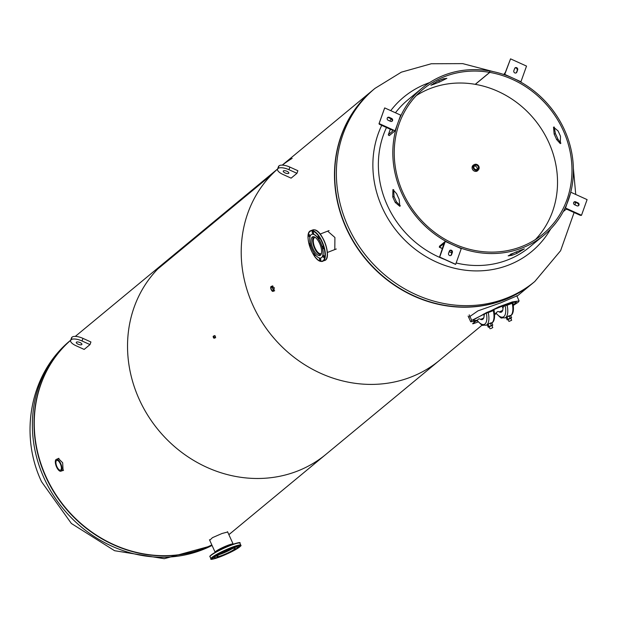 <?xml version="1.0" encoding="UTF-8"?>
<svg xmlns="http://www.w3.org/2000/svg" width="618" height="618" viewBox="0 0 618 618"><rect width="100%" height="100%" fill="white"/><g stroke="black" fill="none" stroke-linecap="round" stroke-linejoin="round"><path stroke-width="0.93" d="M373.187 89.865A125.338 113.596 50.4 0 0 373.071 89.958A125.338 113.596 50.4 0 0 354.794 244.149A125.338 113.596 50.4 0 0 504.381 299.815A125.338 113.596 50.4 0 0 532.901 283.075A125.338 113.596 50.4 0 0 533.01 282.974M516.841 295.914L500.711 302.851L478 310.839L468.691 317.312M277.629 168.946L166.126 261.229A125.338 113.596 50.4 0 0 157.69 269.046L271.364 174.964A125.338 113.596 50.4 0 1 277.606 169.023A125.338 113.596 50.4 0 0 262.372 322.689A125.338 113.596 50.4 0 0 411.109 377.003A125.338 113.596 50.4 0 0 439.622 360.263L232.669 531.542A125.338 113.596 50.4 0 1 228.838 534.57A125.338 113.596 -129.6 0 0 232.445 531.727A125.338 113.596 -129.6 0 0 232.561 531.635M273.921 291.016L274.245 287.694L272.028 286.149M334.801 249.572L334.91 237.49L327.656 231.14M75.296 336.401L166.126 261.229A125.338 113.596 50.4 0 0 147.849 415.427A125.338 113.596 50.4 0 0 297.428 471.086A125.338 113.596 50.4 0 1 151.333 420.719A125.338 113.596 50.4 0 1 157.69 269.046L271.364 174.964A125.338 113.596 50.4 0 0 265.006 326.636A125.338 113.596 50.4 0 0 411.109 377.003A125.338 113.596 50.4 0 0 439.622 360.263L482.195 325.037M297.428 471.086A125.338 113.596 50.4 0 0 325.949 454.346A125.338 113.596 50.4 0 1 297.428 471.086M292.183 158.355A125.338 113.596 50.4 0 0 282.326 165.122M215.195 337.83L215.458 336.339L214.376 335.744M227.671 531.998L222.009 533.504L212.499 537.645L209.711 540.271M211.858 544.999A125.338 113.596 -129.6 0 1 45.747 476.795A125.338 113.596 -129.6 0 1 70.653 340.279A125.338 113.596 50.4 0 0 55.427 493.96A125.338 113.596 50.4 0 0 204.156 548.282A125.338 113.596 50.4 0 0 211.827 544.929M62.395 470.63L63.067 470.568L62.673 462.782L58.324 458.409L57.806 458.811M346.435 227.949A125.338 113.596 50.4 0 0 533.125 282.882L534.794 281.507A125.338 113.596 -129.6 0 1 348.096 226.574A125.338 113.596 -129.6 0 1 374.964 88.389L373.303 89.764A125.338 113.596 50.4 0 0 346.435 227.949M550.708 228.899A100.27 90.877 -129.6 0 1 508.792 264.991A100.27 90.877 -129.6 0 1 382.248 207.656A100.27 90.877 -129.6 0 1 381.723 125.361M473.867 164.828A3.546 3.214 50.4 0 0 476.779 171.232A3.546 3.214 50.4 0 0 478.255 169.958A3.36 3.044 -129.6 0 1 473.983 164.782A3.546 3.214 50.4 0 0 473.867 164.828M390.746 110.645A100.27 90.877 -129.6 0 1 426.567 83.716A100.27 90.877 -129.6 0 1 429.618 82.596M442.063 79.305A100.27 90.877 -129.6 0 1 442.836 79.166M474.261 319.406L473.442 320.557L477.104 320.302A16.161 6.543 -111.3 0 0 485.03 323.94A16.161 6.543 -111.3 0 0 486.25 312.731L474.261 319.406M480.441 319.336L481.986 318.834M494.655 313.967L496.053 313.372M499.274 311.959L502.658 310.414M513.334 304.852L516.393 302.156L512.886 302.372M513.404 305.362L518.116 302.31L519.112 300.92L512.299 301.932L498.711 306.876L471.735 320.387L470.723 321.793L477.274 320.858M494.678 314.361L496.285 313.674M512.592 302.526L512.484 302.341A3.932 0.479 -24.4 0 0 512.484 302.287A3.932 0.479 -24.4 0 0 510.02 302.92A3.932 0.479 -24.4 0 0 506.127 304.813L506.366 305.531A3.932 0.479 -24.4 0 1 510.275 303.616A3.932 0.479 -24.4 0 1 512.793 302.959A3.932 0.479 -24.4 0 1 512.785 303.029L512.554 302.48M507.849 303.878L486.899 312.422M491.804 322.959A17.659 7.146 -111.3 0 0 493.334 310.576L487.494 312.886L487.509 312.337A1.491 0.479 -12.7 0 1 486.698 312.43L484.79 313.936A5.971 2.418 68.7 0 0 484.118 315.798A10.939 4.426 -111.3 0 1 480.078 319.143A5.971 2.418 68.7 0 0 478.541 319.104L477.088 320.309M483.199 318.903L481.36 319.622M489.889 323.307L489.139 323.662M477.359 320.649A1.491 0.796 -37.5 0 1 476.98 320.472C484.798 327.834 480.487 324.574 486.088 325.284A17.659 7.146 68.7 0 0 488.243 312.561M487.494 312.886A3.932 0.479 -24.4 0 1 491.619 310.885A3.932 0.479 -24.4 0 1 493.913 310.383L493.728 309.912A1.491 0.479 -12.7 0 0 493.983 309.595L493.875 309.757A16.161 6.543 68.7 0 1 493.882 309.788M493.334 310.576L493.913 310.383M493.133 310.367L493.983 309.595M480.673 319.436A3.932 0.479 155.6 0 0 483.701 317.899L483.724 317.946M497.413 311.75L495.96 312.955A16.161 6.543 -111.3 0 0 503.902 316.586A16.161 6.543 -111.3 0 0 505.122 305.369L503.662 306.582A5.971 2.418 68.7 0 0 502.99 308.444A10.939 4.426 -111.3 0 1 498.95 311.789A5.971 2.418 68.7 0 0 497.413 311.75M506.366 305.531L512.785 303.029M502.071 311.549L500.232 312.268M508.722 315.968L508.058 316.277M505.122 305.369L505.57 305.076A1.491 0.479 -12.7 0 0 506.381 304.983M510.043 315.945C513.241 314.817 514.176 310.251 512.863 302.248L512.747 302.403M499.545 312.082A3.932 0.479 155.6 0 0 502.573 310.537L502.596 310.591M490.955 328.575L492.801 327.555L490.955 328.575M511.58 320.325L508.954 321.437L511.58 320.325M491.99 325.779L492.785 325.122L491.356 325.501L490.283 323.121L486.088 325.284M491.356 325.501L489.093 326.559L488.011 324.187M492.785 325.122L491.704 322.743L490.283 323.121M489.093 326.559L488.282 327.231L489.255 326.968M491.882 325.547L489.193 326.806L490.082 328.791M488.282 327.231L487.208 324.852M510.862 318.417L511.65 317.768L510.568 315.396L504.96 317.922C499.359 317.219 503.67 320.479 495.845 313.117M511.65 317.768L510.198 318.154L509.124 315.783M510.198 318.154L507.973 319.197L507.162 319.869L508.127 319.614M510.267 318.587L508.197 319.452M507.162 319.869L506.088 317.498M507.973 319.197L506.891 316.825M320.773 254.917A9.888 4.002 68.7 0 1 314.57 248.258A9.888 4.002 68.7 0 1 313.674 236.709M321.484 253.202A8.598 3.476 68.7 0 1 320.912 253.604A8.598 3.476 68.7 0 1 314.987 247.911A8.598 3.476 68.7 0 1 314.67 237.582A8.598 3.476 68.7 0 1 315.358 237.49M219.096 554.647A9.888 1.197 155.6 0 0 222.171 553.566A9.888 1.197 155.6 0 0 232.353 548.637M219.915 554.161A8.598 1.043 155.6 0 0 222.588 553.218A8.598 1.043 155.6 0 0 231.449 548.931M214.16 552.994A16.13 1.962 -24.4 0 1 229.548 545.578A16.13 1.962 -24.4 0 1 239.475 542.959M212.206 558.309L214.261 557.506L212.206 558.309M216.763 557.552L218.2 557.15M225.161 554.493L227.54 553.427M234.346 549.896L235.736 549.023M234.013 547.169L236.068 546.366L234.013 547.169M224.774 550.777L226.829 549.966L224.774 550.777M215.736 555.389L217.791 554.585L215.736 555.389M210.135 556.27A16.13 1.962 -24.4 0 1 214.106 553.025M239.784 546.158L238.054 546.691L239.784 546.158M214.5 557.552A12.684 1.537 -24.4 0 1 217.59 554.817A12.684 1.537 -24.4 0 1 230.298 548.753A12.684 1.537 -24.4 0 1 237.559 547.092M219.429 554.446A10.027 1.221 155.6 0 0 216.941 556.548A10.027 1.221 155.6 0 0 222.92 555.057A10.027 1.221 155.6 0 0 232.716 550.36A10.027 1.221 155.6 0 0 235.203 548.259A10.027 1.221 155.6 0 0 229.216 549.75A10.027 1.221 155.6 0 0 219.429 554.446M233.341 544.164L233.287 544.049A10.027 1.221 155.6 0 0 227.308 545.532A10.027 1.221 155.6 0 0 217.513 550.229A10.027 1.221 155.6 0 0 215.025 552.33L215.079 552.446M217.667 554.987A12.684 1.537 -24.4 0 1 234.021 547.633A12.684 1.537 -24.4 0 1 234.477 549.819A12.684 1.537 -24.4 0 1 218.123 557.173A12.684 1.537 -24.4 0 1 217.667 554.987M316.215 230.553A16.13 6.528 68.7 0 1 324.998 242.781A16.13 6.528 68.7 0 1 326.814 257.737M310.074 236.547A1.306 0.525 -111.3 0 0 309.78 235.273A1.306 0.525 -111.3 0 0 309.062 234.485A1.306 0.525 -111.3 0 0 308.923 234.492A1.306 0.525 -111.3 0 0 308.846 235.744A1.306 0.525 -111.3 0 0 309.726 236.933A1.306 0.525 -111.3 0 0 309.873 236.926A1.306 0.525 -111.3 0 0 310.004 236.794M310.375 244.172A1.306 0.525 -111.3 0 0 309.711 243.484A1.306 0.525 -111.3 0 0 309.572 243.492A1.306 0.525 -111.3 0 0 309.494 244.743A1.306 0.525 -111.3 0 0 310.375 245.933A1.306 0.525 -111.3 0 0 310.514 245.925A1.306 0.525 -111.3 0 0 310.723 245.477M314.33 253.372A1.306 0.525 -111.3 0 0 314.16 253.287A1.306 0.525 -111.3 0 0 314.021 253.303A1.306 0.525 -111.3 0 0 313.944 254.546A1.306 0.525 -111.3 0 0 314.825 255.744A1.306 0.525 -111.3 0 0 314.964 255.736A1.306 0.525 -111.3 0 0 314.964 254.276M319.807 258.162A1.306 0.525 -111.3 0 0 319.661 258.169A1.306 0.525 -111.3 0 0 319.583 259.413A1.306 0.525 -111.3 0 0 320.464 260.611A1.306 0.525 -111.3 0 0 320.611 260.603A1.306 0.525 -111.3 0 0 320.688 259.351A1.306 0.525 -111.3 0 0 319.807 258.162M323.338 255.234A1.306 0.525 -111.3 0 0 323.191 255.242A1.306 0.525 -111.3 0 0 323.121 256.493A1.306 0.525 -111.3 0 0 324.002 257.683A1.306 0.525 -111.3 0 0 324.141 257.675A1.306 0.525 -111.3 0 0 324.218 256.424A1.306 0.525 -111.3 0 0 323.338 255.234M322.689 246.234A1.306 0.525 -111.3 0 0 322.55 246.242A1.306 0.525 -111.3 0 0 322.472 247.494A1.306 0.525 -111.3 0 0 323.353 248.683A1.306 0.525 -111.3 0 0 323.492 248.675A1.306 0.525 -111.3 0 0 323.569 247.424A1.306 0.525 -111.3 0 0 322.689 246.234M318.239 236.424A1.306 0.525 -111.3 0 0 318.1 236.431A1.306 0.525 -111.3 0 0 318.023 237.683A1.306 0.525 -111.3 0 0 318.903 238.88A1.306 0.525 -111.3 0 0 319.042 238.865A1.306 0.525 -111.3 0 0 319.12 237.621A1.306 0.525 -111.3 0 0 318.239 236.424M312.6 231.557A1.306 0.525 -111.3 0 0 312.453 231.565A1.306 0.525 -111.3 0 0 312.376 232.816A1.306 0.525 -111.3 0 0 313.256 234.006A1.306 0.525 -111.3 0 0 313.403 233.998A1.306 0.525 -111.3 0 0 313.481 232.754A1.306 0.525 -111.3 0 0 312.6 231.557M313.148 234.245A12.684 5.137 68.7 0 1 321.715 245.825A12.684 5.137 68.7 0 1 320.981 257.961A12.684 5.137 68.7 0 1 319.599 258.046A12.684 5.137 68.7 0 1 311.032 246.466A12.684 5.137 68.7 0 1 311.766 234.33A12.684 5.137 68.7 0 1 313.148 234.245M311.851 234.299A12.684 5.137 68.7 0 1 311.928 234.268A12.684 5.137 68.7 0 1 313.311 234.183A12.684 5.137 68.7 0 1 321.87 245.763A12.684 5.137 68.7 0 1 321.136 257.899A12.684 5.137 68.7 0 1 321.059 257.93M313.82 236.74A10.027 4.056 -111.3 0 0 312.731 236.802A10.027 4.056 -111.3 0 0 312.152 246.397A10.027 4.056 -111.3 0 0 318.919 255.551A10.027 4.056 -111.3 0 0 320.016 255.489A10.027 4.056 -111.3 0 0 320.595 245.894A10.027 4.056 -111.3 0 0 313.82 236.74M60.348 463.879A5.222 2.117 68.7 0 1 60.541 470.151A5.222 2.117 68.7 0 1 56.941 466.698A5.222 2.117 68.7 0 1 56.748 460.418A5.222 2.117 68.7 0 1 60.348 463.879M60.711 463.577A6.342 2.565 -111.3 0 0 56.338 459.375A6.342 2.565 -111.3 0 0 56.578 466.999A6.342 2.565 -111.3 0 0 60.95 471.194A6.342 2.565 -111.3 0 0 60.711 463.577M478.232 166.543A2.48 2.248 50.4 0 0 474.014 168.189A2.48 2.248 50.4 0 0 478.232 166.543M476.949 169.672A2.48 2.248 50.4 0 0 474.014 166.118M472.322 166.227A3.36 3.044 -129.6 0 1 472.708 165.833L473.983 164.782A3.36 3.044 -129.6 0 1 478.262 169.95L476.988 171.008A3.36 3.044 -129.6 0 1 476.532 171.317M272.7 288.413A1.962 0.796 -111.3 0 0 271.348 287.115A1.962 0.796 -111.3 0 0 271.418 289.471A1.962 0.796 -111.3 0 0 272.77 290.769A1.962 0.796 -111.3 0 0 272.7 288.413M272.909 288.235A2.611 1.058 68.7 0 1 273.009 291.372A2.611 1.058 68.7 0 1 271.209 289.641A2.611 1.058 68.7 0 1 271.109 286.505A2.611 1.058 68.7 0 1 272.909 288.235M214.129 336.887A1.12 0.456 68.7 0 1 214.168 338.231A1.12 0.456 68.7 0 1 213.403 337.49A1.12 0.456 68.7 0 1 213.357 336.146A1.12 0.456 68.7 0 1 214.129 336.887M213.504 337.405L214.029 336.972L213.504 337.405M282.959 174.454A8.768 3.26 -160.3 0 0 283.129 174.523L291.117 178.146L296.949 173.318L288.961 169.703A8.768 3.26 -160.3 0 0 278.054 168.49A8.768 3.26 -160.3 0 0 277.559 169.139A8.768 3.26 -160.3 0 0 282.959 174.454M285.076 172.916A2.982 1.112 -160.3 0 0 288.853 173.117A2.982 1.112 -160.3 0 0 287.015 171.31A2.982 1.112 -160.3 0 0 283.237 171.109A2.982 1.112 -160.3 0 0 283.222 171.155A2.982 1.112 -160.3 0 0 284.419 172.577A2.982 1.112 -160.3 0 0 285.076 172.916M278.054 168.49L278.988 165.887A8.768 3.26 -160.3 0 0 278.494 166.528L277.559 169.139M288.961 169.703L289.888 167.092A8.768 3.26 -160.3 0 0 278.988 165.887M296.949 173.318L297.884 170.715L289.888 167.092M76.006 345.725A8.768 3.26 -160.3 0 0 76.176 345.802L84.164 349.417L89.996 344.597L82.009 340.974A8.768 3.26 -160.3 0 0 71.101 339.769A8.768 3.26 -160.3 0 0 70.606 340.41A8.768 3.26 -160.3 0 0 76.006 345.725M78.123 344.195A2.982 1.112 -160.3 0 0 81.9 344.396A2.982 1.112 -160.3 0 0 80.062 342.581A2.982 1.112 -160.3 0 0 76.284 342.38A2.982 1.112 -160.3 0 0 76.269 342.434A2.982 1.112 -160.3 0 0 77.466 343.855A2.982 1.112 -160.3 0 0 78.123 344.195M71.101 339.769L72.036 337.158A8.768 3.26 -160.3 0 0 71.541 337.807L70.606 340.41M82.009 340.974L82.943 338.37A8.768 3.26 -160.3 0 0 72.036 337.158M89.996 344.597L90.931 341.986L82.943 338.37M510.499 254.214L511.318 253.944A94.006 85.199 50.4 0 0 516.401 251.959L517.49 251.464M393.651 189.641L394.06 196.524A94.006 85.199 50.4 0 0 395.242 199.235A94.006 85.199 50.4 0 0 396.509 201.916L400.325 205.809M535.451 239.545A94.006 85.199 50.4 0 0 548.738 142.333A94.006 85.199 50.4 0 0 475.319 84.349L475.319 84.264M556.602 139.513A94.006 85.199 50.4 0 0 555.42 136.802A94.006 85.199 50.4 0 0 554.161 134.121L553.519 127.123L558.046 130.908A94.006 85.199 -129.6 0 1 559.305 133.588A94.006 85.199 -129.6 0 1 560.487 136.3L560.31 143.623L556.602 139.513L557.892 139.065A95.496 86.551 50.4 0 0 556.694 136.308A95.496 86.551 50.4 0 0 555.404 133.581L554.23 127.014M489.873 70.977A95.496 86.551 50.4 0 1 564.466 129.873A95.496 86.551 50.4 0 1 543.995 235.157A95.496 86.551 50.4 0 1 401.746 193.303A95.496 86.551 50.4 0 1 422.218 88.019A95.496 86.551 50.4 0 1 489.788 70.962L489.688 72.376A94.006 85.199 50.4 0 0 423.175 89.17A94.006 85.199 50.4 0 0 403.021 192.808A94.006 85.199 50.4 0 0 543.037 234.006A94.006 85.199 50.4 0 0 563.191 130.367A94.006 85.199 50.4 0 0 489.765 72.391L489.78 71.047M443.237 78.88L446.868 78.339L439.352 82.101A94.006 85.199 50.4 0 0 434.261 84.079L430.908 85.238L438.154 80.865A94.006 85.199 -129.6 0 1 443.237 78.88M489.688 72.376L475.234 84.334A94.006 85.199 50.4 0 0 416.308 95.589M399.143 199.243A95.496 86.551 -129.6 0 1 397.861 196.516A95.496 86.551 -129.6 0 1 396.656 193.758L392.917 189.571L392.77 196.98A95.496 86.551 50.4 0 0 393.975 199.73A95.496 86.551 50.4 0 0 395.257 202.457L399.831 206.327L399.143 199.243M386.489 127.524A95.496 86.551 50.4 0 0 387.293 205.261A95.496 86.551 50.4 0 0 444.373 259.328M456.138 262.974A95.496 86.551 50.4 0 0 529.541 247.115L543.995 235.157M560.905 143.183L557.892 139.065M511.889 255.304A95.496 86.551 50.4 0 0 517.05 253.295L524.365 248.884L520.943 250.074A95.496 86.551 -129.6 0 1 515.775 252.09L508.174 255.867L511.889 255.304L511.318 253.944M444.056 78.61L438.78 80.734A95.496 86.551 50.4 0 0 437.065 81.36M489.765 72.391L475.319 84.349M422.218 88.019L407.764 99.977A95.496 86.551 50.4 0 0 395.45 112.777M391.217 118.872A95.496 86.551 50.4 0 0 389.896 121.058M516.401 251.959L517.05 253.295M387.44 117.76A1.676 1.522 -129.6 0 1 388.768 117.76L391.101 118.818A1.676 1.522 -129.6 0 1 391.866 121.344M392.561 120.556A1.676 1.522 -129.6 0 1 390.537 121.344L388.212 120.294A1.676 1.522 -129.6 0 1 387.664 117.528A1.676 1.522 -129.6 0 1 389.255 117.358L391.588 118.417A1.676 1.522 -129.6 0 1 392.561 120.556M395.087 130.8L400.688 115.149L384.705 107.911L379.112 123.561A1.491 0.556 -160.3 0 0 379.035 123.662A1.491 0.556 -160.3 0 0 379.954 124.566L391.943 129.996A1.491 0.556 19.7 0 1 392.863 130.9A1.491 0.556 19.7 0 1 392.785 131.001L388.413 134.616A1.491 0.556 -160.3 0 0 388.343 134.716A1.491 0.556 -160.3 0 0 389.263 135.62L395.087 130.8L379.112 123.554L384.705 107.911A1.491 0.556 -160.3 0 0 384.635 108.011A1.491 0.556 -160.3 0 0 384.628 108.135M449.587 250.669A1.676 1.522 -129.6 0 1 451.889 252.816L451.07 255.095A1.676 1.522 -129.6 0 1 450.862 255.481M451.403 250.267A1.676 1.522 -129.6 0 1 452.376 252.414L451.557 254.693A1.676 1.522 -129.6 0 1 449.186 255.273A1.676 1.522 -129.6 0 1 448.56 253.341L449.379 251.055A1.676 1.522 -129.6 0 1 451.403 250.267M445.277 241.429L461.252 248.668L455.659 264.319L439.529 257.134L443.987 243.484L439.468 247.161L439.444 246.258L445.277 241.429L439.676 257.08L455.451 264.226M573.859 202.233A1.676 1.522 -129.6 0 1 575.188 202.233L577.513 203.283A1.676 1.522 -129.6 0 1 578.286 205.817M573.651 202.619A1.676 1.522 -129.6 0 1 575.675 201.831L578 202.882A1.676 1.522 -129.6 0 1 578.548 205.647A1.676 1.522 -129.6 0 1 576.957 205.817L574.624 204.759A1.676 1.522 -129.6 0 1 573.651 202.619M564.767 208.652L565.524 208.027L581.507 215.265A1.491 0.556 19.7 0 1 579.692 215.064L567.703 209.633A1.491 0.556 -160.3 0 0 565.887 209.432L563.245 211.619M570.592 192.816L565.524 208.027M587.1 199.622L581.507 215.265L587.1 199.614L571.125 192.376M517.652 69.834L516.833 72.121A1.676 1.522 -129.6 0 1 514.809 72.909A1.676 1.522 -129.6 0 1 513.836 70.761L514.655 68.482A1.676 1.522 -129.6 0 1 517.027 67.903A1.676 1.522 -129.6 0 1 517.652 69.834L516.347 72.522A1.676 1.522 -129.6 0 1 516.138 72.909M504.605 74.793L510.553 58.857L505.408 72.298L503.825 74.523M526.528 66.095L510.553 58.857L526.528 66.095L520.935 81.746L504.96 74.508M514.864 68.096A1.676 1.522 -129.6 0 1 517.166 70.236M516.833 72.121L516.347 72.522M473.79 323.384L472.979 323.662L473.79 323.384M478.177 321.916A125.516 113.758 -129.6 0 1 473.233 323.724L472.623 323.747L475.52 321.352M472.623 323.747L475.134 321.453M70.676 340.224A125.338 113.596 50.4 0 0 44.087 478.17A125.338 113.596 50.4 0 0 212.059 545.439M228.869 534.647A125.338 113.596 50.4 0 0 230.777 533.11L228.869 534.647M471.735 320.387L469.224 314.848M507.115 305.207A17.659 7.146 68.7 0 1 504.96 317.922M510.669 315.605A17.659 7.146 -111.3 0 0 512.198 303.222M215.002 555.327A16.416 1.993 -24.4 0 1 231.032 547.633A16.416 1.993 -24.4 0 1 240.827 545.2L240.842 545.617C239.251 546.752 244.404 543.415 236.709 548.938A16.13 1.962 155.6 0 0 236.107 546.173A16.13 1.962 155.6 0 0 215.303 555.52A16.13 1.962 155.6 0 0 215.883 558.301A16.13 1.962 155.6 0 0 236.686 548.946C227.362 554.755 208.614 561.399 210.931 558.765A16.416 1.993 -24.4 0 1 215.002 555.327M239.908 543.183A16.416 1.993 155.6 0 0 230.112 545.609A16.416 1.993 155.6 0 0 214.091 553.303A16.416 1.993 155.6 0 0 210.012 556.741L209.996 556.324C211.595 555.188 206.435 558.533 214.129 553.002C223.484 547.185 242.233 540.541 239.908 543.183L240.827 545.2M308.637 233.504A16.416 6.643 68.7 0 1 310.808 230.699A16.416 6.643 68.7 0 1 312.6 230.591A16.416 6.643 68.7 0 1 323.678 245.578A16.416 6.643 68.7 0 1 322.735 261.283A16.416 6.643 68.7 0 1 320.943 261.391M320.634 261.221A16.13 6.528 -111.3 0 0 323.917 247.648A16.13 6.528 -111.3 0 0 312.43 230.947A16.13 6.528 -111.3 0 0 309.147 244.519A16.13 6.528 -111.3 0 0 320.634 261.221M324.635 260.541A16.416 6.643 -111.3 0 0 325.586 244.836A16.416 6.643 -111.3 0 0 314.5 229.85A16.416 6.643 -111.3 0 0 312.716 229.958L314.632 229.834C322.951 230.8 332.229 258.478 324.635 260.541L320.812 261.399C312.499 260.433 303.214 232.762 310.808 230.699L312.716 229.958M320.688 261.329A16.416 6.643 68.7 0 1 319.236 260.688M439.352 82.101L438.78 80.734M434.261 84.079L433.79 83.113M554.161 134.121L555.404 133.581M394.06 196.524L392.77 196.98M396.509 201.916L395.257 202.457M388.413 134.616L390.329 129.262M391.588 118.417L391.101 118.818M389.255 117.358L388.768 117.76M452.376 252.414L451.889 252.816M451.897 252.793L449.193 251.565M442.411 248.49L439.468 247.161M451.557 254.693L451.07 255.095M575.675 201.831L575.188 202.233M578 202.882L577.513 203.283M532.901 283.075L516.988 296.238M495.528 313.998L494.694 314.686M373.071 89.958L282.248 165.122M534.794 281.507L560.603 250.707L574.099 212.53M575.119 204.983L575.358 202.31M575.737 194.469L573.373 168.343M493.349 71.649L462.689 63.623L431.31 63.747L401.352 72.167L374.964 88.389M212.129 545.594L164.288 558.703L114.585 550.708L71.364 523.461L41.537 481.685C18.702 433.519 30.529 372.399 70.954 339.993M230.777 533.11L232.445 531.727M468.12 316.061L470.723 321.793M516.741 295.698L519.112 300.92M493.991 309.61C495.304 317.606 494.369 322.171 491.171 323.299M512.793 302.959L512.484 302.287M492.801 327.555L491.897 325.555M484.126 315.667L483.423 314.106M511.673 320.201L510.762 318.2M504.991 305.477L504.759 304.96M508.954 321.437L508.05 319.436M502.998 308.305L501.955 306.01M336.292 248.992L327.347 252.476M329.077 230.584L320.17 234.06M215.072 552.09L209.471 539.738M233.079 543.917L227.524 531.673M210.931 558.765L210.012 556.741M56.338 459.375L58.957 458.355M60.95 471.194L63.584 470.167M274.686 290.723L273.009 291.372M272.785 285.856L271.109 286.505M215.697 337.637L214.168 338.231M214.886 335.551L213.357 336.146M379.035 123.662L384.635 108.011M388.343 134.716L390.298 129.247M455.512 264.373L439.529 257.134M451.858 252.893L449.155 251.673M442.372 248.598L439.313 247.215"/></g></svg>
